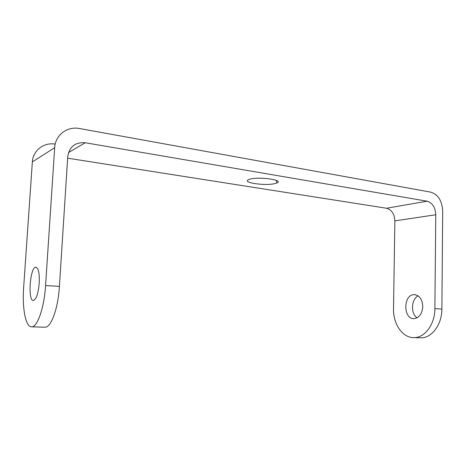 <?xml version="1.0" encoding="UTF-8"?>
<svg xmlns="http://www.w3.org/2000/svg" width="466" height="466" viewBox="0 0 466 466"><rect width="100%" height="100%" fill="white"/><g stroke="black" fill="none" stroke-linecap="round" stroke-linejoin="round"><path stroke-width="0.7" d="M419.913 337.792L420.769 337.821C431.662 338.217 441.984 324.627 441.873 309.063L434.883 308.649C434.97 324.324 424.672 338.019 413.82 337.623C402.443 337.867 393.042 323.841 393.52 308.719L394.871 220.878C394.481 213.958 391.696 209.747 386.518 208.244L67.64 158.184M54.685 147.681L45.575 285.541C44.247 307.612 37.431 327.179 31.729 326.829C25.688 327.394 22.088 308.358 23.638 287.708L32.352 161.923L54.685 147.681C55.262 135.058 67.343 126.018 79.546 128.534L430.753 192.143C438.11 194.497 442.094 200.805 442.7 211.063L441.873 309.063M418.159 295.904C411.158 299.061 410.47 313.799 417.157 317.8M44.707 327.196L45.173 327.208C51.149 327.563 58.163 308.207 59.427 286.363L45.575 285.541M68.502 152.58L85.255 142.753C75.288 142.031 69.451 146.621 67.751 156.524L59.427 286.363M39.214 283.276C38.229 293.516 36.319 299.248 33.482 300.465C27.581 301.595 29.935 267.28 35.731 267.187C38.433 267.764 39.598 273.123 39.214 283.276M422.767 306.581C422.138 313.903 419.214 317.923 413.989 318.651C402.88 319.169 403.236 294.197 414.28 294.64C419.47 295.293 422.301 299.271 422.767 306.581M275.412 183.453L276.757 183.004C285.204 179.859 256.603 176.195 248.937 179.532C240.508 182.561 266.045 186.243 275.412 183.453M85.255 142.753L427.136 201.207C432.448 202.85 435.326 207.37 435.768 214.762L434.883 308.649M32.352 161.923C32.911 150.495 43.938 142.118 55.215 144.105M427.136 201.207L386.518 208.244M394.871 220.878L435.768 214.762M413.82 337.623L420.769 337.821M31.729 326.829L45.173 327.208M415.264 294.71L414.28 294.64M36.249 267.228L35.731 267.187M276.291 180.359L276.757 183.004"/></g></svg>
